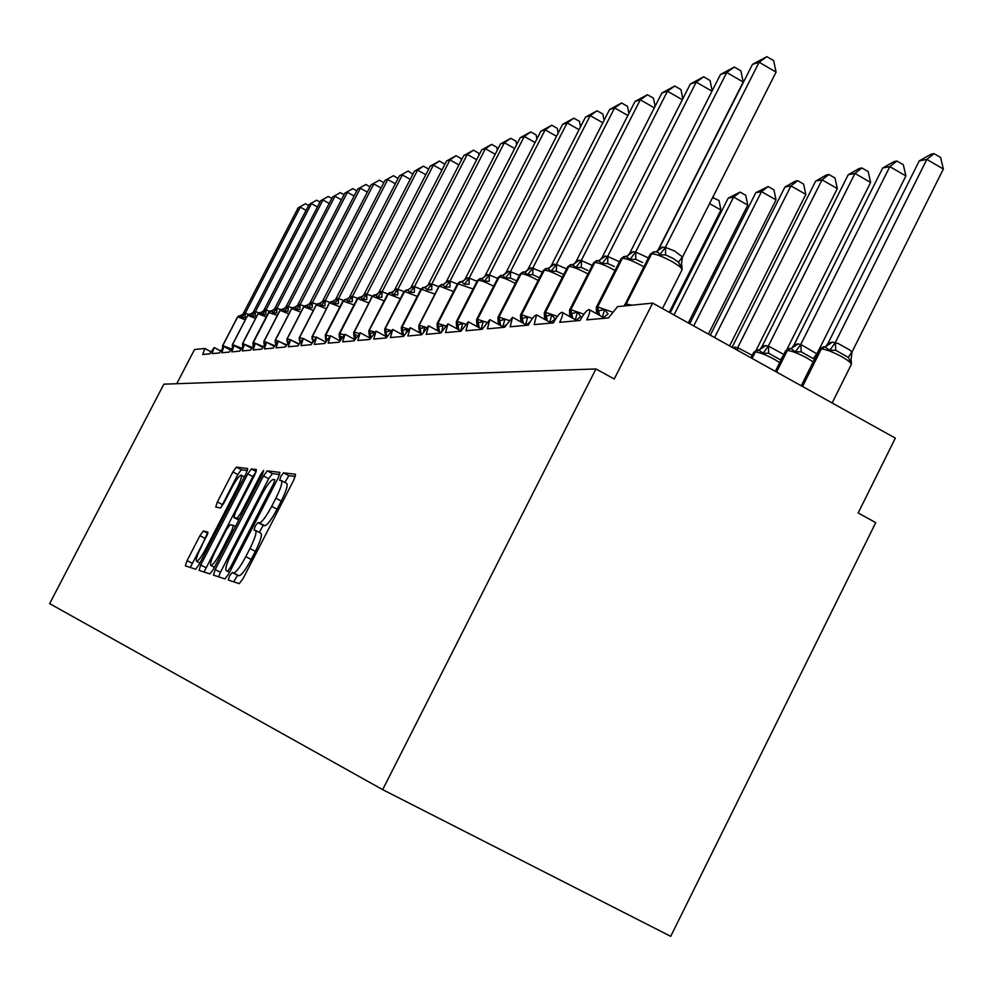 <?xml version="1.0" encoding="UTF-8"?>
<svg xmlns="http://www.w3.org/2000/svg" width="993" height="993" viewBox="0 0 993 993"><rect width="100%" height="100%" fill="white"/><g stroke="black" fill="none" stroke-linecap="round" stroke-linejoin="round"><path stroke-width="1.49" d="M229.532 576.039L228.291 580.024L239.226 583.648L243.111 578.497L293.866 479.88L295.554 474.282L283.514 472.829L280.82 476.466L279.641 480.302L281.28 480.538C282.732 482.064 280.932 487.973 275.855 498.25L271.685 506.343C266.074 516.782 261.966 522.306 259.347 522.901L257.882 522.591L255.213 526.178L254.009 530.088L255.524 530.436C256.964 532.049 255.114 538.069 249.975 548.508L245.792 556.639C240.169 567.09 236.098 572.527 233.578 572.936L232.176 572.502L229.532 576.039M255.747 530.56L260.898 533.253C262.363 534.867 260.526 540.9 255.387 551.338L251.204 559.456C245.581 569.908 241.51 575.332 238.965 575.741L237.55 575.295L233.665 581.799M295.368 476.466L288.864 475.659L284.904 482.449M286.543 483.343L286.629 483.368C288.107 484.907 286.319 490.815 281.255 501.093L277.084 509.186C271.474 519.624 267.353 525.136 264.721 525.719L263.244 525.396L259.26 532.385M203.379 530.982L199.941 535.686L187.069 560.611L185.368 565.836L195.658 569.237L199.171 564.471L246.053 473.661L247.704 468.522L236.359 467.144L232.883 471.948L217.38 501.937L215.729 507.038L220.359 507.969L223.847 503.166L231.63 488.109C236.049 479.904 239.214 475.585 241.138 475.163C242.168 476.33 240.691 480.91 236.719 488.916L205.923 548.558C201.542 556.713 198.426 560.958 196.564 561.306C195.559 560.015 197.073 555.31 201.107 547.193L207.897 532.111L203.379 530.982L207.885 533.328M652.662 303.088L895.326 438.136L858.175 512.971L875.764 522.628L670.709 936.337L382.677 789.646L595.937 368.949L614.233 379.003L652.662 303.088L617.572 306.638L608.486 317.909L586.764 319.87C589.668 313.85 590.438 310.412 589.085 309.568C586.813 309.977 583.822 313.614 580.111 320.466L559.692 322.315C562.522 316.457 563.304 313.118 562.038 312.311C559.903 312.708 557.036 316.233 553.436 322.874L534.197 324.612L536.568 314.88C534.544 315.277 531.789 318.691 528.301 325.133L510.154 326.771L512.525 317.313L504.581 327.28L487.439 328.82L489.822 319.622L482.164 329.291L465.94 330.756L468.324 321.794L460.951 331.203L445.572 332.593L447.955 323.855L440.83 333.015L426.233 334.331L428.616 325.816L421.74 334.74L407.862 335.994L410.233 327.678L403.58 336.379L390.373 337.57L392.744 329.44L386.302 337.93L373.716 339.06L376.074 331.128L369.843 339.42L357.828 340.5L360.174 332.742L354.129 340.835L342.672 341.865L344.993 334.281L339.122 342.188L328.174 343.168L330.483 335.746L324.785 343.479L314.297 344.422L316.606 337.161L311.057 344.708L301.016 345.614L303.299 338.501L297.912 345.899L288.28 346.768L290.552 339.792L285.314 347.029L276.066 347.86L278.325 341.033L273.212 348.121L264.349 348.915L266.583 342.225L261.593 349.164L253.078 349.933L255.288 343.367L250.435 350.169L242.23 350.914L244.439 344.459L239.698 351.137L231.803 351.857L233.988 345.527L229.358 352.068L221.749 352.763L223.922 346.545L219.403 352.974L212.068 353.632L214.215 347.525L209.796 353.831L202.733 354.476L204.856 348.469L194.541 349.511L176.754 383.708M382.677 789.646L49.65 603.632L163.857 384.167L595.937 368.949M215.196 569.585L213.458 575.121L224.964 578.931L228.713 573.904L278.214 477.844L279.889 472.395L267.216 470.868L263.493 475.932L215.196 569.585L220.421 572.303L218.609 576.821M209.908 573.942L199.022 570.354L200.747 564.98L247.778 473.884L251.366 468.957L256.417 469.565L254.791 474.791L235.527 512.14L233.839 517.465L237.141 518.172L240.79 513.207L261.035 473.959L263.642 470.434L262.487 474.145L213.532 569.051L209.908 573.942M279.678 474.517L272.417 473.611L268.693 478.663L220.421 572.303M227.72 571.099L230.339 567.586L273.671 483.479L274.85 479.669L273.261 479.458C270.655 480.202 266.62 485.651 261.171 495.817L231.828 552.741C226.739 563.019 224.89 568.977 226.255 570.64L229.644 572.105M256.169 471.712L252.83 476.553L204.049 572.018M215.481 550.978C211.348 559.332 209.808 564.173 210.876 565.501C212.825 565.166 216.052 560.809 220.558 552.431L231.717 530.796L233.417 525.396L230.14 524.652L226.528 529.567L215.481 550.978M247.456 470.521L241.287 469.751L237.811 474.542L220.942 507.622M207.698 533.949L190.271 567.45M851.969 352.105L943.35 169.009L926.817 159.426L919.233 160.903L828.001 343.379L832.469 342.138L838.005 343.417L849.859 350.07L851.969 352.105L850.728 362.023L848.295 357.368L835.709 350.306L829.763 350.268L824.823 346.805L821.348 348.94L802.555 386.513M919.233 160.903L930.987 154.263L934.028 153.654L926.817 159.426L835.225 342.697M850.976 359.863L850.728 362.023M828.001 343.379L826.176 345.812M835.063 343.019L829.763 350.268M934.028 153.654L940.619 157.477L943.35 169.009M682.067 269.786L681.93 265.776L681.099 266.943L678.504 262.152L672.584 258.13L665.583 254.916L659.588 254.891L658.421 252.52L655.194 251.726M776.092 72.092L759.124 62.261L752.483 64.359L766.869 56.663L773.621 60.585L776.092 72.092L682.377 257.324L681.099 266.943M766.869 56.663L759.124 62.261L665.347 247.356L674.557 250.993L682.539 257.001M752.483 64.359L659.079 248.635L662.294 247.158L665.347 247.356M659.588 254.891L665.186 247.679M656.683 251.651L659.079 248.635M817.04 353.57L905.901 175.922L889.815 166.638L882.665 168.028L793.953 345.092L797.379 343.938L800.904 344.484L816.891 353.88M882.665 168.028L894.035 161.586L896.902 161.015L889.815 166.638L800.755 344.447M816.929 353.446L813.416 358.672L801.177 351.832L795.418 351.795L790.738 348.431L787.362 350.492L776.563 372.04M793.953 345.092L792.228 347.426M800.606 344.757L795.418 351.795M896.902 161.015L903.32 164.726L905.901 175.922M786.977 349.313L870.613 182.439L854.948 173.427L848.221 174.731L761.879 346.718L765.119 345.589L768.445 346.123L783.502 354.278M848.221 174.731L859.206 168.487L861.912 167.954L854.948 173.427L768.297 346.098M783.105 355.854L780.572 359.913L768.656 353.26L763.071 353.223L758.64 349.958L755.35 351.969L752.111 358.436M761.879 346.718L760.228 348.94M768.148 346.396L763.071 353.223M861.912 167.954L868.155 171.553L870.613 182.439M756.12 350.268L837.31 188.583L822.043 179.832L815.687 181.074L732.089 347.289M815.687 181.074L826.337 175.004L828.894 174.495L822.043 179.832L737.675 347.649L752.197 355.32M732.722 347.637L737.675 347.649M828.894 174.495L834.976 177.995L837.31 188.583M729.607 345.912L805.832 194.392L790.949 185.89L784.929 187.056L710.318 335.175M784.929 187.056L795.256 181.173L797.677 180.689L790.949 185.89L714.575 337.546M797.677 180.689L803.61 184.077L805.832 194.392M597.128 314.011L596.408 311.392L604.526 309.481L608.064 313.999L603.533 317.561M642.583 262.475L635.793 259.359L629.972 259.334L625.826 256.256M743.211 82.022L726.727 72.501L720.471 74.475L734.311 67.04L740.877 70.838L743.211 82.022L657.838 250.459M734.311 67.04L726.727 72.501L635.607 252.023L648.33 257.907M720.471 74.475L629.711 253.227L632.752 251.812L635.607 252.023M604.526 309.481L602.652 316.432M629.972 259.334L635.446 252.334M627.39 256.169L629.711 253.227M570.379 316.904L569.659 314.024L577.38 312.187L580.806 316.581L576.275 320.168M614.357 266.558L607.766 263.542L602.118 263.517L598.208 260.501L594.819 262.512L570.814 309.717L583.896 314.198M711.981 91.195L696.217 82.134L607.617 256.417L619.458 261.755M690.334 83.995L703.652 76.809L696.217 82.134L690.334 83.995L602.068 257.559L604.936 256.194L607.617 256.417M577.38 312.187L575.543 319.026M602.118 263.517L607.468 256.715M599.809 260.414L602.068 257.559M703.652 76.809L710.045 80.495L712.155 90.847M545.145 319.609L544.437 316.506L551.785 314.731L555.112 319.001L550.594 322.613M587.744 270.419L581.339 267.477L575.866 267.452L572.129 264.523M682.328 99.734L667.457 91.219L581.24 260.551L592.275 265.416M661.897 92.97L674.744 86.031L667.457 91.219L661.897 92.97L575.99 261.643L578.72 260.327L581.24 260.551M551.785 314.731L549.998 321.471M575.866 267.452L581.091 260.849M573.805 264.411L575.99 261.643M674.744 86.031L680.975 89.606L682.799 98.791M521.3 322.142L520.605 318.852L527.631 317.139L525.88 323.768M562.621 274.056L556.39 271.201L551.065 271.176L547.515 268.321M654.325 107.827L640.286 99.797L556.316 264.461L566.618 268.892M635.024 101.46L647.436 94.732L640.286 99.797L635.024 101.46L551.5 265.218L556.316 264.461M551.065 271.176L556.179 264.746M549.402 268.023L551.363 265.503M647.436 94.732L653.506 98.208L655.082 106.338M708.394 334.107L776.029 199.891L761.507 191.624L755.81 192.729L689.713 323.706M755.81 192.729L768.135 186.547L761.507 191.624L693.747 325.952M768.135 186.547L773.919 189.849L776.029 199.891M498.734 324.45L498.076 321.074L504.792 319.423L503.079 325.94M538.864 277.506L532.794 274.726L527.618 274.701L524.23 271.908M627.874 115.486L614.58 107.914L532.757 268.16L542.377 272.206M609.603 109.491L621.593 102.974L614.58 107.914L609.603 109.491L528.053 269.153L530.523 267.936L532.757 268.16M527.618 274.701L532.62 268.445M526.191 271.586L528.053 269.153M621.593 102.974L627.514 106.35L628.879 113.525M688.31 322.924L747.766 205.104L733.604 197.061L728.192 198.116L670.201 312.845M728.192 198.116L740.108 192.108L733.604 197.061L674.024 314.967M740.108 192.108L745.755 195.323L747.766 205.104M477.397 326.511L476.714 323.172L483.144 321.583L481.481 327.988M516.36 280.758L510.452 278.065L505.412 278.04L502.185 275.309M602.813 122.772L590.214 115.61L510.439 271.672L519.426 275.371M585.498 117.1L597.103 110.782L590.214 115.61L585.498 117.1L505.971 272.616L508.329 271.437L510.439 271.672M505.412 278.04L510.303 271.933M503.65 275.185L505.971 272.616M597.103 110.782L602.875 114.058L604.054 120.352M709.548 203.602L720.943 210.057L669.257 312.323M712.614 197.557L719.019 200.512L720.943 210.057M713.508 197.384L712.204 198.364M457.14 328.472L456.457 325.158L462.626 323.619L460.988 329.924M579.068 129.686L567.102 122.909L489.264 274.987L489.251 281.218L484.348 281.193L481.27 278.524L478.303 280.287L457.227 321.434L465.432 324.09M489.4 275.011L497.679 278.388M562.621 124.324L573.867 118.179L567.102 122.909L562.621 124.324L485.031 275.893L487.278 274.751L489.264 274.987M484.348 281.193L489.127 275.26M573.867 118.179L579.502 121.382L580.508 126.868M437.901 330.334L437.218 327.057L443.139 325.567L441.711 331.215M556.514 136.264L545.145 129.847L469.155 278.152L469.118 284.234L464.339 284.209L461.397 281.59L458.493 283.303L437.925 323.433L445.41 325.828M469.292 278.177L477.025 281.267M540.887 131.188L551.785 125.217L545.145 129.847L540.887 131.188L465.121 279.021L467.269 277.903L469.155 278.152M464.339 284.209L469.031 278.4M551.785 125.217L557.284 128.333L558.14 133.087M419.592 332.096L418.909 328.857L424.607 327.417L423.614 331.389M535.078 142.533L524.267 136.438L450.028 281.156L449.966 287.089L445.311 287.064L442.481 284.507M450.152 281.18L457.401 284.01M520.208 137.729L530.771 131.92L524.267 136.438L520.208 137.729L446.18 281.987L450.028 281.156M445.311 287.064L449.903 281.404M530.771 131.92L536.158 134.961L536.865 139.032M402.165 333.772L401.47 330.57L406.956 329.167L406.274 331.761M514.672 148.516L504.37 142.731L431.818 284.01L431.732 289.807L427.189 289.782L424.483 287.275L421.715 288.913L402.078 327.131L408.297 329.068M431.943 284.035L438.732 286.642M500.497 143.948L510.762 138.3L504.37 142.731L500.497 143.948L428.144 284.805L431.818 284.01M427.189 289.782L431.694 284.259M510.762 138.3L516.025 141.254L516.621 144.717M385.545 335.386L384.85 332.208L390.137 330.855M495.222 154.238L485.391 148.727L414.453 286.741L414.342 292.401L409.91 292.376L407.316 289.919M414.577 286.754L420.945 289.162L401.346 327.305L402.078 327.131L403.555 335.324M481.704 149.881L491.672 144.382L485.391 148.727L481.704 149.881L410.953 287.498L414.453 286.741M409.91 292.376L414.329 286.977M491.672 144.382L496.823 147.274L497.307 150.154M369.669 336.912L368.986 333.772L374.076 332.444M476.665 159.699L467.281 154.436L397.87 289.335L397.759 294.871L393.427 294.847L390.919 292.451M397.994 289.36L403.977 291.57M463.756 155.553L473.462 150.191L467.281 154.436L463.756 155.553L394.531 290.08L397.87 289.335M393.427 294.847L397.759 289.571M473.462 150.191L478.489 153.009L478.887 155.367M354.513 338.365L353.818 335.262L356.437 335.051M458.94 164.925L449.966 159.91L382.044 291.818L381.908 297.242L377.675 297.217L375.267 294.859M382.156 291.843L387.791 293.891M446.602 160.978L456.048 155.74L449.966 159.91L446.602 160.978L378.954 292.302L382.044 291.818M377.675 297.217L381.92 292.054M456.048 155.74L460.975 158.495L461.273 160.369M340.003 339.767L339.308 336.689L341.592 336.515M441.997 169.927L433.407 165.136L366.889 294.201L366.752 299.501L362.606 299.476L360.298 297.168L357.765 298.657L339.767 333.561L344.025 334.815M367.013 294.226L372.325 296.125M430.192 166.154L439.378 161.052L433.407 165.136L430.192 166.154L363.823 294.884L366.889 294.201M362.606 299.476L366.777 294.424M439.378 161.052L444.219 163.746L444.442 165.161M425.774 174.718L417.556 170.151L352.391 296.473L352.242 301.661L348.183 301.649L345.961 299.377L343.479 300.842L325.853 335.001L329.713 336.13M352.503 296.497L357.542 298.272M414.466 171.119L423.428 166.141L417.556 170.151L414.466 171.119L349.449 297.143L352.391 296.473M354.017 304.925L342.895 301.016L325.282 335.137L325.419 338.054L325.853 335.001L326.709 340.065M348.183 301.649L352.279 296.696M423.428 166.141L428.157 168.773L428.318 169.778M410.233 179.323L402.364 174.942L338.501 298.657L338.328 303.746L334.368 303.721L332.221 301.5M338.613 298.682L343.379 300.333M399.397 175.885L408.135 171.019L399.397 175.885L335.671 299.303L338.501 298.657M312.845 341.542L312.51 336.379L316.035 337.384M334.368 303.721L338.39 298.868M408.135 171.019L412.877 174.209M395.338 183.742L387.791 179.547L325.17 300.755L324.996 305.732L321.111 305.707L319.038 303.523M325.282 300.767L329.813 302.319M384.949 180.453L393.464 175.687L384.949 180.453L322.464 301.363L325.17 300.755M299.998 342.237L299.725 337.694L302.927 338.601M321.111 305.707L325.059 300.966M320.416 303.386L322.464 301.363M393.464 175.687L398.056 178.479M381.051 187.987L373.79 183.966L312.373 302.753L312.199 307.644L308.389 307.619L306.39 305.472M312.485 302.778L316.804 304.243M371.059 184.835L379.388 180.18L371.059 184.835L309.878 303.15L312.373 302.753M287.635 343.007L287.436 338.961L290.415 339.792M308.389 307.619L312.274 302.964M307.756 305.335L309.779 303.361M379.388 180.18L383.819 182.638M367.323 192.071L360.347 188.211L300.085 304.69L299.898 309.481L296.162 309.456L294.226 307.346M300.196 304.702L304.317 306.092M357.716 189.042L365.846 184.499L357.716 189.042L297.577 305.261L300.085 304.69M275.731 343.801L275.644 340.177L286.555 344.77M296.162 309.456L299.985 304.888M295.591 307.209L297.577 305.261M365.846 184.499L370.041 186.808M354.116 196.006L347.413 192.307L288.268 306.539L288.069 311.243L284.42 311.219L282.546 309.146M288.38 306.564L292.327 307.867M344.894 193.101L352.838 188.645L344.894 193.101L285.86 307.098L288.268 306.539M264.287 344.621L264.299 341.356L274.577 345.651M284.42 311.219L288.169 306.738M283.886 309.009L285.86 307.098M352.838 188.645L356.797 190.83M341.431 199.792L334.976 196.229L276.898 308.327L276.699 312.944L273.112 312.919L271.3 310.883L269.091 312.174L253.389 342.473L263.071 346.507M276.997 308.351L280.796 309.58M332.543 196.999L340.314 192.63L332.543 196.999L274.577 308.873L276.898 308.327M273.112 312.919L276.799 308.525M272.628 310.735L274.577 308.873M340.314 192.63L344.062 194.702M329.204 203.441L322.986 200.015L265.95 310.039L265.739 314.57L262.226 314.558L260.464 312.559M266.05 310.064L269.699 311.243M320.652 200.76L328.249 196.477L320.652 200.76L263.716 310.573L265.95 310.039M262.226 314.558L265.851 310.238M261.792 312.41L263.716 310.573M328.249 196.477L331.799 198.439M317.437 206.954L311.442 203.664L255.4 311.703L255.189 316.146L251.738 316.122L250.037 314.16M255.499 311.715L259.024 312.845M309.183 204.372L316.618 200.189L309.183 204.372L253.24 312.212L255.4 311.703M251.738 316.122L255.313 311.889M251.341 314.011L253.24 312.212M316.618 200.189L319.982 202.038M306.08 210.355L300.308 207.177L245.234 313.291L245.01 317.661L241.622 317.648L239.971 315.712M245.333 313.316L248.734 314.396M298.123 207.872L305.41 203.764L298.123 207.872L243.148 313.788L245.234 313.291M241.622 317.648L245.134 313.478M241.262 315.563L243.148 313.788M305.41 203.764L308.6 205.514M210.938 351.758L204.955 348.543M238.965 575.741L233.578 572.936M251.204 559.456L245.792 556.639M255.387 551.338L249.975 548.508M263.244 525.396L257.882 522.591M264.721 525.719L259.347 522.901M277.084 509.186L271.685 506.343M281.255 501.093L275.855 498.25M288.864 475.659L283.514 472.829M237.55 575.295L232.176 572.502M268.693 478.663L263.493 475.932M272.417 473.611L267.216 470.868M231.63 568.257L230.339 567.586M274.962 484.162L273.671 483.479M229.52 572.34L226.267 570.64L229.52 572.34M205.836 567.611L200.747 564.98M252.83 476.553L247.778 473.884M256.231 471.526L251.366 468.957M238.804 520.059L233.851 517.465L238.804 520.059M239.214 519.252L237.141 518.172M242.007 513.84L240.79 513.207M262.251 474.592L261.035 473.959M221.774 553.064L220.558 552.431M232.933 531.429L231.717 530.796M235.49 526.489L233.479 525.434L235.49 526.489M207.078 549.154L205.923 548.558M237.861 489.524L236.719 488.916M222.32 504.531L217.38 501.937M237.811 474.542L232.883 471.948M241.287 469.751L236.359 467.144M192.021 563.18L187.069 560.611M204.893 538.268L199.941 535.686M832.122 402.972L851.2 364.729C851.87 363.401 848.754 360.744 841.878 356.772C832.73 351.87 825.891 349.263 821.348 348.94L820.516 348.977L801.922 386.153M824.227 346.842L819.312 349.61M831.625 342.175L825.158 346.805M832.469 342.138L825.32 346.818M848.295 357.368L851.857 351.981M835.709 350.306L835.386 342.734M625.764 305.819L626.211 303.995L631.833 305.199M662.468 308.538L681.93 270.046C682.464 268.532 679.051 265.64 671.69 261.382C662.368 256.38 655.678 253.873 651.631 253.86L655.157 251.726M624.671 304.566L626.211 303.995L651.631 253.86L650.043 254.531M654.102 251.837L650.899 253.972L625.056 305.881M665.509 247.381L665.583 254.916M682.414 256.877L678.504 262.152M656.137 251.713L663.026 247.046M656.423 251.688L662.294 247.158M813.168 361.899L807.123 358.101C798.248 353.347 791.657 350.814 787.362 350.492L786.568 350.529L775.955 371.705M790.155 348.456L785.475 351.112M797.379 343.938L791.173 348.419M798.173 343.901L791.21 348.431M801.177 351.832L800.904 344.484M779.716 362.606L774.416 359.342C765.777 354.737 759.422 352.279 755.35 351.969L751.54 358.113M758.069 349.983L753.613 352.515M765.119 345.589L759.186 349.933M765.876 345.552L759.074 349.958M768.656 353.26L768.445 346.123M734.683 347.153L733.964 348.332M735.391 347.116L734.435 348.593M737.514 350.306L737.824 347.674M599.536 315.352L597.662 306.936L612.06 311.939M643.799 266.844L641.689 265.627C632.64 260.787 626.198 258.354 622.363 258.317L625.789 256.244M596.247 307.458L597.662 306.936L622.363 258.317L620.898 258.925M624.783 256.355L621.68 258.428L597.004 307.011L597.302 311.181L598.804 314.942M635.768 252.048L635.793 259.359M626.707 256.244L633.435 251.701M627.03 256.206L632.752 251.812M572.651 318.17L570.814 309.717L570.181 309.779L570.479 313.825L571.98 317.797M615.015 270.518L613.463 269.637C604.675 264.932 598.456 262.562 594.819 262.512L593.454 263.071M569.498 310.176L594.174 262.611L597.178 260.613M607.766 256.442L607.766 263.542M599.002 260.501L605.581 256.095M599.375 260.464L604.936 256.194M547.292 320.801L545.492 312.323L557.408 316.37M587.906 273.994L586.863 273.398C578.311 268.842 572.303 266.534 568.852 266.472L572.092 264.523M544.276 312.758L545.492 312.323L568.852 266.472L567.586 266.98M571.149 264.622L568.244 266.571L544.896 312.385L546.684 320.454M581.389 260.588L581.339 267.477M572.899 264.523L579.329 260.24M573.284 264.486L578.72 260.327M523.348 323.259L521.586 314.793L532.434 318.43M562.336 277.295L561.74 276.96C553.424 272.529 547.615 270.282 544.325 270.22L547.478 268.321M520.444 315.178L521.586 314.793L544.325 270.22L543.146 270.679M546.572 268.408L543.754 270.307L521.027 314.855L522.777 322.948M530.2 321.732L526.364 324.922M556.465 264.498L556.39 271.201M548.235 268.309L554.528 264.15M548.657 268.284L553.945 264.237M500.683 325.58L498.97 317.127L508.85 320.404M538.169 280.436L537.983 280.324C529.89 276.017 524.267 273.82 521.126 273.758L524.205 271.908M497.915 317.487L498.97 317.127L521.126 273.758L520.034 274.18M523.323 271.995L520.58 273.832L498.436 317.189L500.162 325.282M505.809 325.021L503.451 327.094M532.906 268.197L532.794 274.726M524.912 271.908L531.069 267.849M525.359 271.871L530.523 267.936M479.222 327.752L477.546 319.336L486.558 322.291M515.305 283.427C507.485 279.281 502.098 277.171 499.144 277.109L502.148 275.309M476.553 319.672L477.546 319.336L499.144 277.109L498.126 277.494M501.304 275.384L498.635 277.184L477.05 319.386L478.725 327.491M482.71 328.273L481.766 329.155M510.576 271.697L510.452 278.065M502.818 275.297L508.85 271.35M503.277 275.26L508.329 271.437M458.853 329.813L457.227 321.434L457.003 325.009L458.381 329.564M493.645 286.269C486.148 282.335 481.034 280.336 478.303 280.287L477.348 280.647M456.296 321.732L477.819 280.361L480.413 278.611M481.853 278.524L487.762 274.676M482.337 278.487L487.278 274.751M439.502 331.749L437.925 323.433L437.727 326.92L439.067 331.513M473.078 288.988L457.599 283.638M437.057 323.706L458.034 283.377L460.566 281.664M461.944 281.59L467.74 277.829M462.453 281.553L467.269 277.903M421.094 333.586L419.567 325.319L426.382 327.479M453.528 291.57L439.663 286.17L442.444 284.507M418.748 325.58L438.819 286.481M441.686 284.581L439.216 286.245L419.133 325.369L420.684 333.363M443.002 284.507L448.687 280.833M443.523 284.47L448.24 280.907M434.934 294.052L420.958 289.137L423.105 287.461M423.701 287.349L421.293 288.975L401.668 327.169L403.17 335.125M424.967 287.275L430.54 283.7M425.5 287.238L430.118 283.762M386.848 336.888L385.408 328.844L391.068 330.595M417.221 296.411L404.61 291.52L407.279 289.919M406.559 289.993L403.89 291.731L384.713 329.018L404.61 291.52L385.023 328.894L386.476 336.788M407.775 289.931L413.237 286.418M408.322 289.882L412.84 286.481M370.972 337.335L369.508 330.495L374.646 332.059M400.316 298.682L388.288 294.002L390.894 292.451M390.199 292.513L387.605 294.213L368.85 330.657L388.288 294.002L369.135 330.532L370.575 338.03M391.366 292.451L396.728 289.025M391.912 292.414L396.344 289.087M355.68 338.03L354.302 332.059L358.982 333.462M384.192 300.854L372.685 296.386L375.242 294.859M374.001 295.033L372.04 296.584L354.302 332.059L372.065 296.932M374.56 294.921L372.325 296.435L353.955 332.096L355.37 338.563M375.689 294.859L380.952 291.52M376.248 294.822L380.58 291.57M341.021 338.836L339.432 333.598L340.748 339.271M368.763 302.927L357.765 298.657L357.182 299.166M359.069 297.341L357.145 298.843L339.172 333.71L357.418 298.719L359.603 297.23M360.682 297.168L365.858 293.891M361.253 297.13L365.498 293.953M344.757 299.538L342.92 301.313M325.282 335.137L343.144 300.891L345.279 299.439M326.945 339.693L326.064 337.918M346.321 299.377L351.398 296.175M346.892 299.34L351.063 296.224M323.135 340.686L325.58 341.989M339.891 306.849L329.788 302.927L332.183 301.5M331.041 301.649L329.229 303.088L312.51 336.379L329.254 303.374M331.563 301.549L329.465 302.977L312.199 336.404L313.242 340.909M313.453 340.587L312.721 339.234M332.568 301.5L337.558 298.359M333.139 301.462L337.235 298.409M305.608 339.743L312.013 342.945M326.337 308.686L316.655 304.925L319.014 303.523M299.265 338.092L316.159 305.347M318.393 303.585L316.345 304.975L299.414 337.719L300.308 341.766M300.494 341.48L299.923 340.5M319.374 303.535L324.277 300.445M319.945 303.486L323.954 300.494M290.999 340.028L299.017 343.863M313.354 310.461L304.044 306.849L306.353 305.472M287.002 339.333L303.573 307.247M305.757 305.534L303.759 306.899L287.151 338.998L287.883 342.635M288.057 342.374L287.647 341.716M306.7 305.484L311.517 302.455M307.284 305.434L311.219 302.505M300.879 312.162L291.942 308.699L294.201 307.346M275.222 340.537L291.483 309.071M293.618 307.408L291.657 308.736L275.371 340.214L275.942 343.504M294.536 307.358L299.265 304.392M295.12 307.309L298.98 304.441M288.889 313.813L280.299 310.474L282.521 309.146M263.902 341.679L279.852 310.821M281.95 309.208L280.014 310.511L264.039 341.381L264.461 344.36M282.831 309.158L287.486 306.254M283.415 309.108L287.213 306.291M253.55 345.018L253.128 342.498L253.414 345.216M277.357 315.389L268.669 312.522M253.004 342.796L268.83 312.224L270.717 310.933M271.573 310.883L276.153 308.041M272.156 310.846L275.88 308.078M242.913 345.862L242.875 343.566L252.011 347.351M266.261 316.916L258.304 313.825L260.439 312.547M242.515 343.863L257.895 314.148M259.893 312.596L258.043 313.862L242.627 343.59L242.764 346.048M260.725 312.559L265.23 309.754M261.308 312.51L264.982 309.804M232.685 346.656L232.747 344.608L241.373 348.158M255.573 318.393L247.902 315.414L250.013 314.16M232.399 344.881L247.518 315.712M249.479 314.21L247.654 315.451L232.511 344.633L232.536 346.855M250.273 314.16L254.717 311.417M250.869 314.123L254.469 311.454M222.842 347.426L222.991 345.614L231.121 348.953M245.271 319.82L237.873 316.941L239.946 315.712M222.655 345.874L237.513 317.226M239.425 315.762L237.637 316.978L222.755 345.638L222.68 347.624M240.207 315.712L244.576 313.018M240.79 315.675L244.34 313.056M604.774 318.244L589.445 309.766M577.281 320.727L562.361 312.485M551.4 323.06L536.853 315.042M526.973 325.257L512.798 317.462M503.898 327.342L490.058 319.746M482.052 329.304L468.547 321.918M461.05 331.017L448.153 323.966M441.053 332.605L428.79 325.915M422.062 334.12L410.394 327.764M404.002 335.572L392.893 329.527M386.811 336.962L376.223 331.215M370.426 338.303L360.31 332.816M354.799 339.581L345.117 334.343M339.854 340.822L330.607 335.808M325.58 342.002L316.705 337.21M311.901 343.144L303.399 338.551M298.806 344.236L290.651 339.842M286.245 345.303L278.412 341.083M274.192 346.321L266.658 342.262M262.611 347.302L255.362 343.404M251.49 348.245L244.501 344.497M240.778 349.164L234.05 345.564M230.463 350.045L223.984 346.569M220.533 350.901L214.277 347.55M210.95 351.733L204.918 348.506M260.898 533.253L255.71 530.535M286.629 483.368L281.491 480.649M214.414 567.338L210.876 565.501M199.903 563.031L196.564 561.306M244.39 476.876L241.274 475.237M823.259 346.892L819.473 349.288L801.227 385.768M851.336 360.844L851.373 364.369M653.257 251.986L650.154 254.307L624.299 305.956M681.918 265.764L681.397 264.225M789.249 348.518L785.624 350.827L775.334 371.357M757.2 350.045L753.737 352.267L750.956 357.79M623.964 256.504L620.997 258.739L596.346 307.271L596.408 311.392M596.396 260.749L593.541 262.909L569.572 310.015L569.659 314.024M570.404 264.759L567.661 266.832L544.338 312.609L544.437 316.506M545.852 268.544L543.221 270.555L520.506 315.054L520.605 318.852M522.628 272.119L520.084 274.068L497.965 317.375L498.076 321.074M500.621 275.508L498.176 277.395L476.603 319.572L476.714 323.172M479.756 278.735L477.385 280.56L456.346 321.658L456.457 325.158M459.92 281.789L457.636 283.564L437.094 323.631L437.218 327.057M441.066 284.693L438.856 286.418L418.785 325.518L418.909 328.857M401.47 330.57L401.346 327.305M405.976 290.105L403.89 291.731M384.85 332.208L384.713 329.018M389.628 292.625L387.605 294.213M368.986 333.772L368.85 330.657M392.359 292.314L392.992 292.091M353.818 335.262L353.682 332.208M376.695 294.722L377.352 294.474M339.308 336.689L339.172 333.71M361.713 297.031L362.395 296.77M326.126 341.033L325.431 338.054M347.364 299.241L348.071 298.967M312.112 339.358L311.976 336.503M333.611 301.351L334.343 301.065M317.897 303.684L316.134 305.087L299.216 337.819L299.352 340.624M305.273 305.633L303.548 306.998L286.952 339.085L287.101 341.828M293.146 307.495L291.458 308.835L275.185 340.289L275.322 342.982M281.478 309.295L279.84 310.61L263.853 341.455L264.001 344.099M270.257 311.02L268.656 312.311L252.967 342.573L253.103 345.167M259.446 312.696L257.882 313.949L242.478 343.652L242.64 346.234M249.032 314.297L247.505 315.526L232.362 344.695L232.399 347.029M238.99 315.848L237.488 317.052L222.618 345.701L222.556 347.786"/></g></svg>
